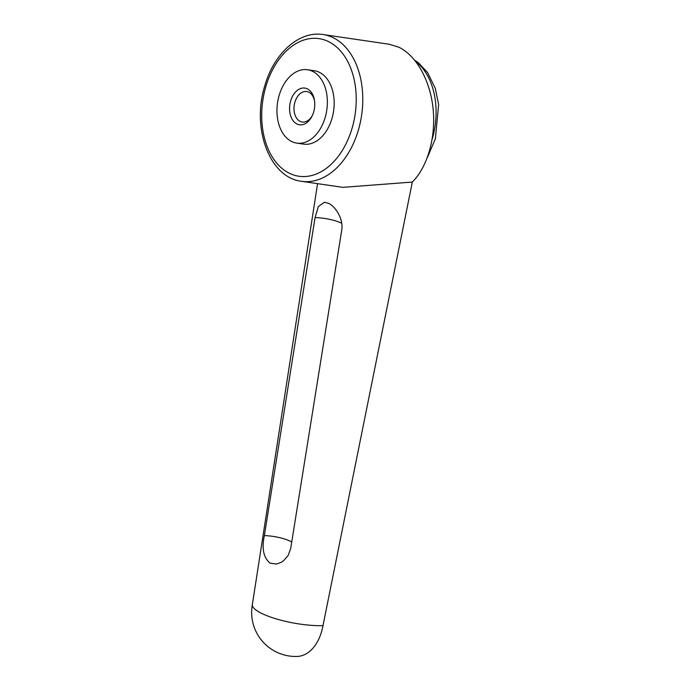 <?xml version="1.0" encoding="UTF-8"?>
<svg xmlns="http://www.w3.org/2000/svg" width="691" height="691" viewBox="0 0 691 691"><rect width="100%" height="100%" fill="white"/><g stroke="black" fill="none" stroke-linecap="round" stroke-linejoin="round"><path stroke-width="1.04" d="M252.37 604.521A44.034 10.788 10.4 0 0 252.353 604.59A44.034 10.788 10.4 0 0 262.001 613.565A44.034 10.788 10.4 0 0 322.991 625.631L412.32 182.061L342.84 187.356L301.613 181.318A74.162 49.795 98.3 0 0 358.353 130.15A74.162 49.795 98.3 0 0 333.053 37.625A74.162 49.795 98.3 0 0 323.112 34.55L389.171 44.233L398.949 47.273C416.543 55.79 430.303 80.648 433.127 109.04C435.943 137.431 427.565 166.825 412.32 182.061M341.717 223.253A22.017 5.761 9.2 0 0 315.07 217.587L318.352 206.514L324.39 202.247L328.398 203.266C335.748 206.574 343.781 219.453 341.682 230.44L290.686 548.576L288.121 555.555L283.465 560.859L280.917 562.5L276.322 564.02L270.155 563.182C263.521 557.792 261.595 548.594 264.368 535.585A22.017 5.761 -170.8 0 1 291.732 542.02M312.513 71.285A37.081 24.902 -81.7 0 0 307.538 69.748A37.081 24.902 -81.7 0 0 278.223 99.038A37.081 24.902 -81.7 0 0 291.818 141.595A37.081 24.902 -81.7 0 0 296.793 143.132A37.081 24.902 -81.7 0 0 326.109 113.834A37.081 24.902 -81.7 0 0 312.513 71.285M307.538 69.748L314.336 70.741A37.081 24.902 98.3 0 1 319.311 72.279A37.081 24.902 98.3 0 1 332.907 114.836A37.081 24.902 98.3 0 1 303.591 144.125L296.793 143.132M312.496 115.172A15.409 10.348 98.3 0 1 302.235 122.013A15.409 10.348 98.3 0 1 300.17 121.383A15.409 10.348 98.3 0 1 294.521 103.702A15.409 10.348 98.3 0 1 306.7 91.532A15.409 10.348 98.3 0 1 308.765 92.171A15.409 10.348 98.3 0 1 314.569 101.033M307.34 88.863A18.545 12.447 98.3 0 1 314.465 100.307A18.545 12.447 98.3 0 1 312.185 115.838A18.545 12.447 98.3 0 1 296.992 124.017A18.545 12.447 98.3 0 1 290.669 100.886A18.545 12.447 98.3 0 1 307.34 88.863M315.07 217.587L264.368 535.585M252.362 604.556A44.034 44.034 0 0 0 297.156 656.45A44.034 28.34 -91.9 0 0 322.991 625.631M415.93 61.706A64.894 43.576 98.3 0 1 432.212 139.038A64.894 43.576 98.3 0 1 432.212 139.046M265.845 86.608A69.532 46.686 -81.7 0 0 289.564 173.355A69.532 46.686 -81.7 0 0 352.082 128.258A69.532 46.686 -81.7 0 0 328.363 41.52A69.532 46.686 -81.7 0 0 265.845 86.608M414.859 60.342L418.746 63.08L427.556 72.572L435.261 88.249L438.647 104.566L435.356 138.874L427.409 157.418M323.112 34.55C298.927 30.559 273.817 53.691 264.8 85.796C251.464 127.749 269.309 177.691 301.613 181.318M252.353 604.59L317.575 183.651"/></g></svg>
